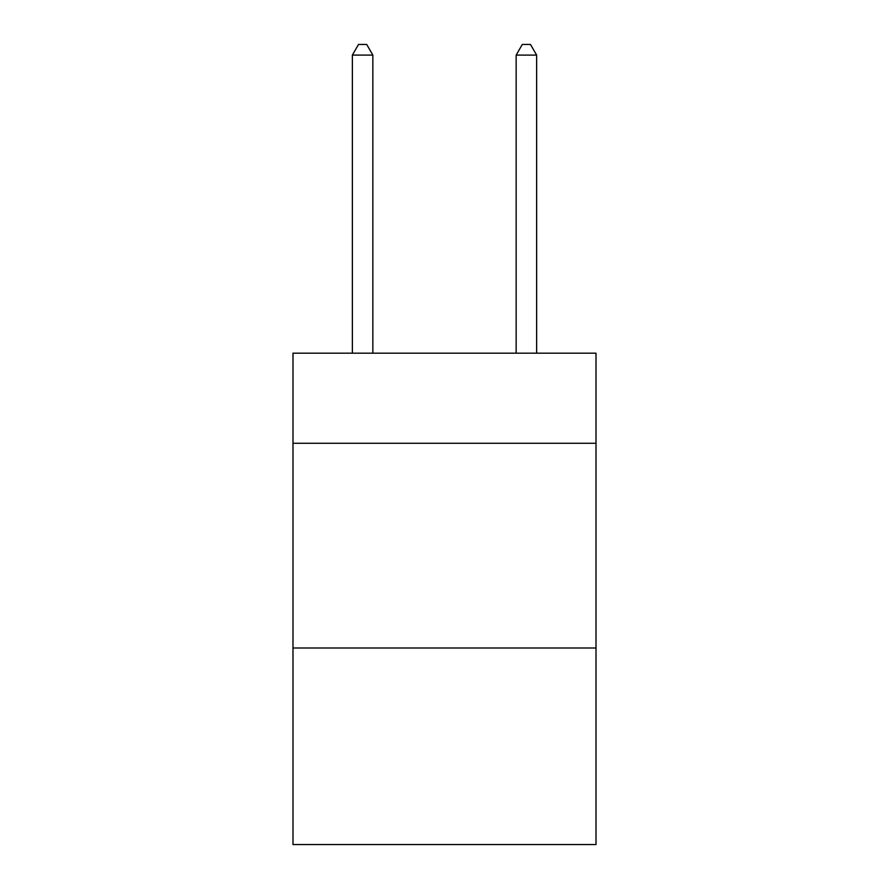 <?xml version="1.0" encoding="UTF-8"?>
<svg xmlns="http://www.w3.org/2000/svg" width="889" height="889" viewBox="0 0 889 889"><rect width="100%" height="100%" fill="white"/><g stroke="black" fill="none" stroke-linecap="round" stroke-linejoin="round"><path stroke-width="1.33" d="M596.008 443.267L596.008 353.189L292.992 353.189L292.992 443.267L596.008 443.267L596.008 844.55L292.992 844.55L292.992 443.267M596.008 648.003L292.992 648.003M372.847 353.189L372.847 55.096L352.366 55.096L352.366 353.189M352.366 55.096L358.511 44.45L366.701 44.45L372.847 55.096M536.634 353.189L536.634 55.096L516.153 55.096L516.153 353.189M516.153 55.096L522.299 44.45L530.489 44.45L536.634 55.096"/></g></svg>
